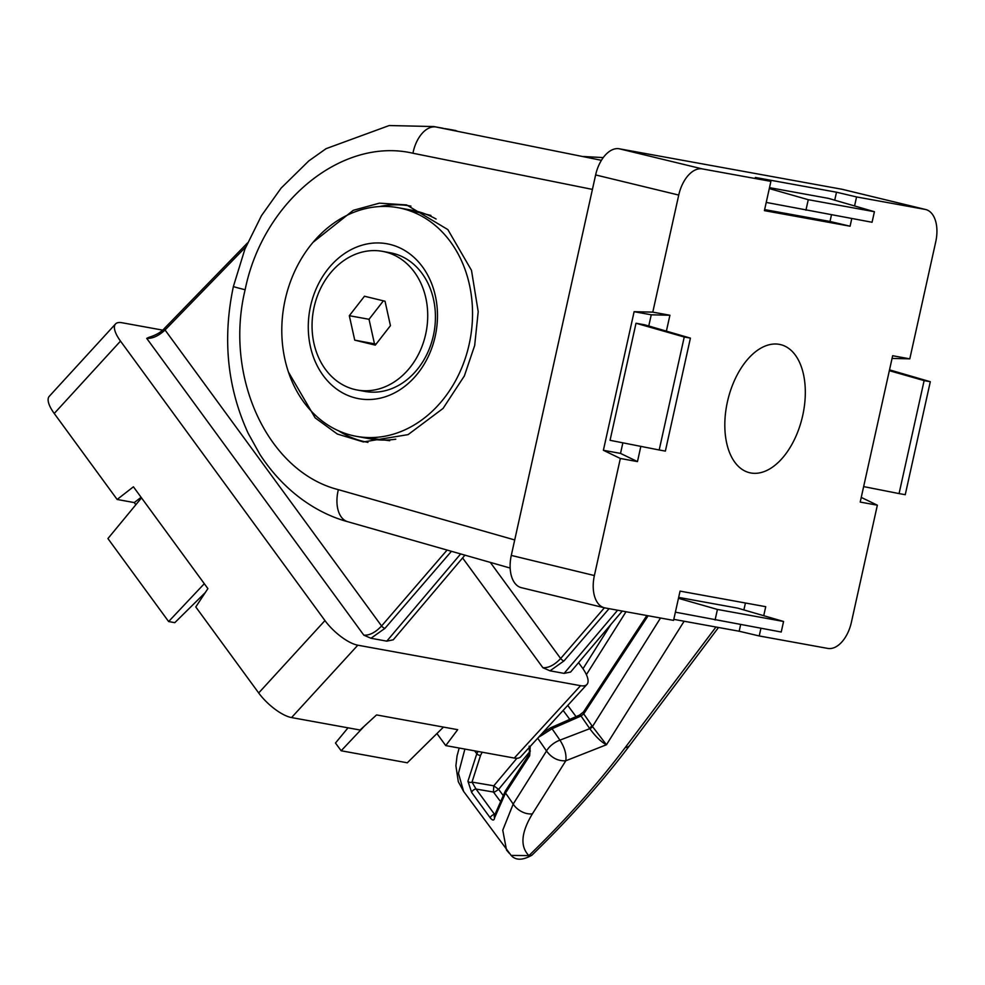 <?xml version="1.0" encoding="UTF-8"?>
<svg xmlns="http://www.w3.org/2000/svg" width="985" height="985" viewBox="0 0 985 985"><rect width="100%" height="100%" fill="white"/><g stroke="black" fill="none" stroke-linecap="round" stroke-linejoin="round"><path stroke-width="1.48" d="M358.799 436.786L389.703 440.714M779.32 344.356A65.897 38.218 -76.4 0 1 779.652 344.418A65.897 38.218 -76.4 0 1 802.652 415.793A65.897 38.218 -76.4 0 1 750.804 472.972A65.897 38.218 -76.4 0 1 748.637 472.468A65.897 38.218 -76.4 0 1 727.853 399.947A65.897 38.218 -76.4 0 1 779.32 344.356M288.408 372.022L315.126 417.849L337.313 434.028L363.416 441.945L408.073 434.631L443.053 408.443L464.366 375.925L474.671 345.513L478.205 311.654L471.495 270.358L447.855 229.591L406.608 204.929L379.41 203.156L353.295 210.31L313.033 242.335M851.766 218.572L850.08 226.205L764.409 210.642L770.898 181.363L702.354 168.915A29.993 17.398 103.6 0 0 678.739 195.067L652.784 312.134L669.911 315.249L666.389 331.132M640.841 446.365L637.467 461.596L620.341 458.481L594.386 575.548A29.993 17.398 103.6 0 0 604.458 607.807A29.993 17.398 103.6 0 0 605.024 607.93L673.568 620.39L680.056 591.123L765.727 606.686L763.732 615.699M760.925 628.319L759.238 635.965L827.782 648.413A29.993 17.398 103.6 0 0 851.397 622.261L877.352 505.194L860.213 502.079L892.656 355.733L909.795 358.848L935.75 241.781A29.993 17.398 103.6 0 0 925.678 209.522A29.993 17.398 103.6 0 0 925.1 209.399L856.568 196.938L854.574 205.951M652.784 312.134L634.118 311.691L603.386 450.293L620.341 458.481M594.386 575.548L511.289 555.417L595.63 174.936L678.739 195.067M702.354 168.915L619.257 148.784A29.993 17.398 103.6 0 0 595.63 174.936M856.568 196.938L836.499 192.21L755.347 177.472L770.898 181.363M619.257 148.784L842.003 189.268L925.1 209.399M764.631 209.596L830.01 221.477L850.08 226.205M836.499 192.21L834.726 200.177M831.463 214.878L830.01 221.477M925.678 209.522L842.581 189.391A29.993 17.398 103.6 0 0 842.003 189.268M877.352 505.194L861.247 497.413M892.065 358.429L909.795 358.848M673.789 619.356L739.169 631.237L759.238 635.965M745.423 603.005L743.884 609.924M740.634 624.638L739.169 631.237M511.289 555.417A29.993 17.398 103.6 0 0 521.361 587.676L604.458 607.807M637.467 461.596L620.525 453.408L603.386 450.293M648.77 326.01L651.245 314.806L669.911 315.249M620.525 453.408L622.865 442.831M634.118 311.691L651.245 314.806M684.243 337.005L690.411 338.126L644.584 324.791L636.014 323.24L610.06 440.307L659.187 449.985L684.243 337.005L636.014 323.24M769.297 188.578L808.266 199.696L874.409 211.713L828.57 198.391L769.507 187.655M678.456 598.326L717.425 609.444L783.567 621.473L737.728 608.139L678.665 597.402M690.411 338.126L665.367 451.105L659.187 449.985M874.409 211.713L872.07 222.265L766.231 202.417M863.648 486.602L899.071 493.583L924.127 380.604L889.344 370.68M889.529 369.867L930.296 381.724L905.252 494.704L899.071 493.583M783.567 621.473L781.228 632.013L675.39 612.178M601.429 160.309L433.782 126.548L389.198 125.538L326.084 148.661L308.785 160.924L281.082 188.135L261.481 215.641L244.933 249.057L233.396 286.45A29.993 0.825 12.5 0 0 245.13 289.725C262.921 201.334 342.3 136.755 412.937 153.241L592.428 189.403M805.927 210.236L808.266 199.696M924.127 380.604L930.296 381.724M715.085 619.996L717.425 609.444M430.913 215.419L400.353 208.106M578.564 662.646L581.963 667.301A29.993 10.65 -137.5 0 1 586.949 684.44L520.683 756.812A29.993 10.65 -137.5 0 1 514.293 758.056L445.749 745.596L436.934 733.542M445.749 745.596L457.693 729.676L376.553 714.925L360.079 730.02L291.548 717.572A29.993 10.65 -137.5 0 1 258.686 692.96L195.781 606.957L207.897 588.611L133.418 486.799L117.141 499.469L54.237 413.478A29.993 10.65 -137.5 0 1 49.25 396.339L115.516 323.966A29.993 10.65 -137.5 0 1 121.906 322.723L162.587 330.11M202.824 596.282L202.282 595.556M135.856 504.739L134.28 502.584L117.141 499.469M54.237 413.478L120.502 341.106A29.993 10.65 -137.5 0 1 115.516 323.966M120.502 341.106L324.952 620.587L258.686 692.96M134.28 502.584L141.089 497.29M291.548 717.572L357.814 645.2A29.993 10.65 -137.5 0 1 324.952 620.587M357.814 645.2L580.559 685.683L514.293 758.056M586.949 684.44A29.993 10.65 -137.5 0 1 580.559 685.683M462.593 557.941L542.895 667.719L550.024 670.822L563.974 660.923L609.075 608.668M617.62 610.22L564.134 673.383L570.623 672.029L622.249 611.057M564.134 673.383L550.024 670.822M146.716 338.36C152.503 338.717 158.61 335.922 165.049 329.987A3.004 1.108 -135.8 0 1 164.606 328.214C161.195 332.142 155.987 335.171 148.994 337.301L146.716 338.36L363.847 635.177L370.963 638.268L386.797 641.149L393.274 639.794L464.945 555.158M370.963 638.268L384.926 628.368L451.438 551.304M205.237 592.638L174.801 622.668L168.632 621.547L204.301 583.699M141.52 497.868L107.919 538.561L168.632 621.547M364.647 725.834L341.155 750.767L407.298 762.796L443.472 727.09M341.155 750.767L335.479 743.022L348.025 727.829M542.944 733A3.004 0.714 48.5 0 0 542.538 732.988A3.004 0.714 48.5 0 0 543.067 734.502L552.043 728.74L581.015 716.021L583.723 713.879L648.13 615.76M660.516 618.014L592.477 726.536L606.452 744.746C601.342 742.124 595.777 736.755 589.769 728.666L559.923 740.154C564.664 747.529 566.634 754.399 565.809 760.777C558.113 761.208 551.674 757.945 546.515 751.001L513.197 804.068L502.756 830.195L506.524 850.067L509.54 853.576M715.972 627.014L625.266 747.492C597.858 783.863 565.735 819.902 528.908 855.62L531.838 855.251C522.604 860.434 515.697 860.496 511.141 855.423L528.908 855.62C519.92 846.435 521.102 832.485 532.442 813.782A14.997 9.444 32.2 0 1 513.197 804.068A664.37 235.932 42.5 0 0 505.514 793.024L529.684 755.729L530.213 746.408M589.769 728.666A3.004 1.502 146.7 0 0 592.477 726.536L592.305 726.277A669.406 237.717 42.5 0 0 583.723 713.879A3.004 1.908 33.3 0 1 583.539 711.909L646.837 615.526M592.305 726.277A3.004 1.551 -34.3 0 1 591.763 727.016A3.004 1.551 -34.3 0 1 589.621 728.457A668.483 237.385 -137.5 0 0 581.015 716.021A3.004 1.256 -113.7 0 0 579.463 715.135L583.539 711.909M459.158 748.034L457.052 755.951L455.895 765.739L458.296 781.684L463.627 791.435L458.456 773.323L464.895 749.08M477.996 751.457L476.802 753.759A664.37 235.932 42.5 0 0 474.561 750.829M529.684 755.729A3.004 1.908 33 0 1 529.487 753.784L505.317 791.066A3.004 1.908 33 0 0 505.514 793.024L494.618 817.735C494.175 820.714 492.734 820.776 490.296 817.932L471.692 792.494L467.937 781.265L476.802 753.759A3.004 1.773 27.4 0 0 480.569 755.323L482.182 752.22M626.017 611.747L586.395 674.639M589.658 728.506L591.32 726.364M542.316 733.185L550.492 727.853L579.463 715.135M537.687 738.233A636.839 226.156 -137.5 0 1 546.515 751.001A14.997 7.745 145.7 0 1 559.923 740.154A641.481 227.794 42.5 0 0 552.043 728.74A3.004 1.256 -113.7 0 0 550.492 727.853M543.067 734.502L538.635 737.199M467.937 781.265A3.004 2.364 5.1 0 0 472.012 782.102L480.569 755.323M471.692 792.494A3.004 1.317 -36.9 0 1 473.292 790.179A3.004 1.317 -36.9 0 1 476.05 789.059L472.012 782.102L493.793 785.808L493.411 792.014C493.374 792.728 495.11 791.841 498.619 789.342L502.855 795.043M490.296 817.932A3.004 1.441 -35.5 0 1 491.81 815.654A3.004 1.441 -35.5 0 1 494.593 814.558M494.618 817.735A3.004 2.499 -168.7 0 1 494.261 816.048L494.224 816.38M576.065 716.624L567.742 705.408M530.324 751.026L498.619 789.342L493.793 785.808L516.903 758.278M397.952 207.675A116.205 94.609 100.3 0 1 469.882 286.807A116.205 94.609 100.3 0 1 438.103 405.315A116.205 94.609 100.3 0 1 356.385 436.343A116.205 94.609 100.3 0 1 284.456 357.21A116.205 94.609 100.3 0 1 316.222 238.702A116.205 94.609 100.3 0 1 397.952 207.675L411.656 210.162A116.205 94.609 100.3 0 1 436.109 219.027M414.168 377.661A78.726 64.087 100.3 0 1 323.178 375.507A78.726 64.087 100.3 0 1 331.6 264.793A78.726 64.087 100.3 0 1 422.577 266.96A78.726 64.087 100.3 0 1 414.168 377.661M395.798 439.187A116.205 94.609 100.3 0 1 370.089 438.842L356.385 436.343M425.68 334.198A70.477 57.376 100.3 0 1 357.284 390.023A70.477 57.376 100.3 0 1 314.092 307.172A70.477 57.376 100.3 0 1 382.488 251.347A70.477 57.376 100.3 0 1 425.68 334.198M357.284 390.023L364.992 391.427A70.477 57.376 -79.7 0 0 433.388 335.602A70.477 57.376 -79.7 0 0 392.843 253.305A70.477 57.376 -79.7 0 0 390.195 252.751L382.488 251.347M354.735 340.145L349.318 315.705L364.475 296.239L385.037 301.225L390.442 325.666L375.297 345.132L354.735 340.145L376.085 344.122M383.399 300.831L369.03 319.288L374.448 343.728M349.318 315.705L369.03 319.288M338.606 430.839A120.059 97.749 -79.7 0 0 367.947 442.363M410.942 206.124A120.059 97.749 -79.7 0 0 379.373 206.567M433.757 126.548L440.787 127.828A202.43 164.803 100.3 0 1 443.262 128.296L436.207 127.016A29.993 17.841 101.4 0 0 412.937 153.241M514.712 539.952L338.36 489.656C268.019 471.877 223.903 377.292 245.13 289.725M338.36 489.656A29.993 17.779 105.9 0 0 347.68 521.705C317.429 513.505 284.419 492.044 259.892 454.393L248.109 433.178C227.252 387.573 222.351 338.655 233.396 286.45M490.308 562.386L560.637 658.522C554.555 664.961 548.645 668.027 542.895 667.719M460.648 553.927L386.797 641.149M245.794 246.915L165.049 329.987L381.577 625.98C375.507 632.419 369.597 635.485 363.847 635.177M604.408 607.794L560.637 658.522A3.004 1.022 40.8 0 0 563.974 660.923M447.091 550.061L381.577 625.98A3.004 1.022 40.8 0 0 384.926 628.368M457.102 131.079A202.43 164.803 -79.7 0 0 448.495 129.22L444.777 128.604M532.442 813.782L565.809 760.777L606.452 744.746L684.132 621.227M718.508 627.482L629.747 745.386A14.997 8.212 -143 0 1 625.266 747.492M610.922 624.428L582.985 668.741M494.716 814.57L476.05 789.059L493.411 792.014L499.814 800.62M563.149 710.444L569.786 719.382M510.144 568.049L347.68 521.705M603.263 157.588L583.502 156.517M164.606 328.214L247.457 242.987M455.944 130.574L448.495 129.22M511.141 855.423L463.639 791.435M629.747 745.386C601.823 782.41 569.182 819.04 531.838 855.251M529.487 753.784L529.179 746.162M505.317 791.066L494.261 816.048"/></g></svg>

